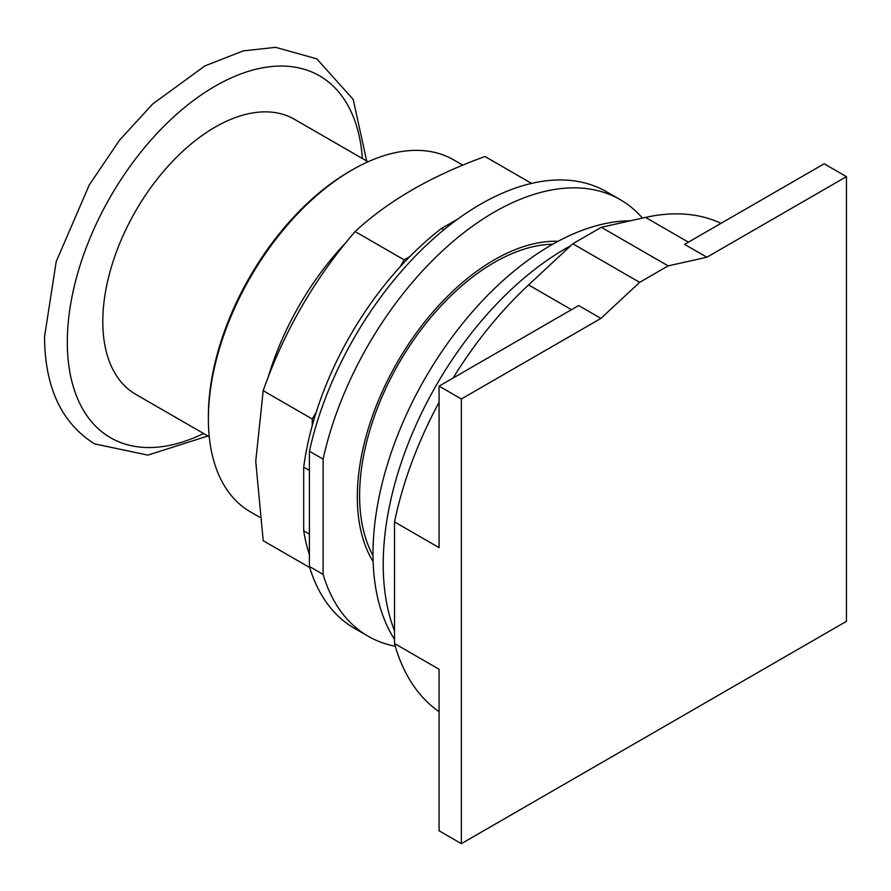 <?xml version="1.0" encoding="UTF-8"?>
<svg xmlns="http://www.w3.org/2000/svg" width="891" height="891" viewBox="0 0 891 891"><rect width="100%" height="100%" fill="white"/><g stroke="black" fill="none" stroke-linecap="round" stroke-linejoin="round"><path stroke-width="1.34" d="M600.924 318.399L639.649 282.347L668.161 265.886L706.875 257.232L846.45 176.652L846.45 621.328L461.36 843.654L461.36 398.99L600.924 318.399L578.649 305.535L439.074 386.126L439.074 547.642L394.513 521.914A282.302 162.986 120 0 1 439.074 402.298M461.36 398.99L439.074 386.126M394.513 521.914L394.513 643.536L439.074 669.264L439.074 830.791L461.36 843.654M706.875 257.232L684.6 244.368L824.164 163.788L846.45 176.652M552.776 244.201A190.351 109.905 120 0 0 359.608 495.663A190.351 109.905 120 0 0 373.017 555.55M668.161 265.886L601.314 227.294L572.802 243.755L528.575 284.931A282.302 162.986 120 0 0 453.085 378.029M639.649 282.347L572.802 243.755M394.513 643.536A282.302 162.986 120 0 0 439.074 711.697M721.031 223.329A282.302 162.986 120 0 0 645.541 217.415L601.314 227.294M570.697 245.716A257.789 148.83 120 0 0 383.219 564.359A257.789 148.83 120 0 0 394.513 630.772M630.427 220.79A252.064 145.523 120 0 0 373.006 553.79A252.064 145.523 120 0 0 394.513 639.37M373.14 561.608A193.581 111.765 -60 0 1 357.324 496.978A193.581 111.765 -60 0 1 558.078 241.283M642.444 218.106A252.064 145.523 120 0 0 620.236 199.662A252.064 145.523 120 0 0 323.099 459.11L323.099 574.361A252.064 145.523 120 0 0 368.172 636.241A252.064 145.523 120 0 0 395.281 646.265M620.236 199.662L606.548 191.765A252.064 145.523 120 0 0 309.411 451.214L323.099 459.11M323.099 574.361L309.411 566.464L309.411 451.214M309.411 566.464A252.064 145.523 120 0 0 354.484 628.344L368.172 636.241M443.918 229.767L441.546 228.397L458.019 218.885M441.546 228.397A237.14 136.913 120 0 0 409.804 256.597A237.14 136.913 -60 0 0 400.137 266.799A237.14 136.913 120 0 0 316.272 412.065A237.14 136.913 -60 0 0 312.262 425.542A237.14 136.913 120 0 0 303.708 467.129L309.411 470.426M309.411 534.077L303.708 530.791L303.708 467.129M303.708 530.791A237.14 136.913 120 0 0 309.411 554.703M400.137 266.799L404.146 259.86L409.804 256.597M312.262 425.542L312.262 419.004L316.272 412.065M309.756 567.589L263.201 540.714L255.739 461.382L263.201 390.681C283.828 331.853 314.456 278.805 355.086 231.537C388.387 200.753 431.701 175.75 485.016 156.526L531.559 183.401M404.146 259.86L355.086 231.537M312.262 419.004L263.201 390.681M462.852 165.18L453.697 159.89A203.237 117.334 120 0 0 352.079 169.958A203.237 117.334 120 0 0 208.371 418.87A203.237 117.334 120 0 0 250.46 511.902L259.626 517.192M352.079 169.958L349.795 171.272A200.007 115.474 120 0 0 208.371 416.231L208.371 418.87M368.028 161.772L294.453 119.294A158.776 91.673 120 0 0 172.108 161.828A158.776 91.673 120 0 0 102.799 321.618A158.776 91.673 120 0 0 135.677 394.301L209.251 436.779M528.575 284.931L571.454 309.689M645.541 217.415L688.409 242.163M346.399 242.04A203.237 117.334 120 0 0 267.957 377.907M203.594 433.516A208.951 120.641 -60 0 1 67.315 342.099A208.951 120.641 -60 0 1 209.329 89.635A208.951 120.641 -60 0 1 362.37 158.498M207.893 435.989L147.873 455.112L94.491 443.863C61.401 422.891 44.762 387.162 44.55 336.653L56.211 261.553L89.278 184.949L119.572 140.143L152.673 104.013L204.874 65.912L243.276 50.865L275.631 47.346L316.784 58.839L353.215 99.447L366.669 160.981"/></g></svg>
